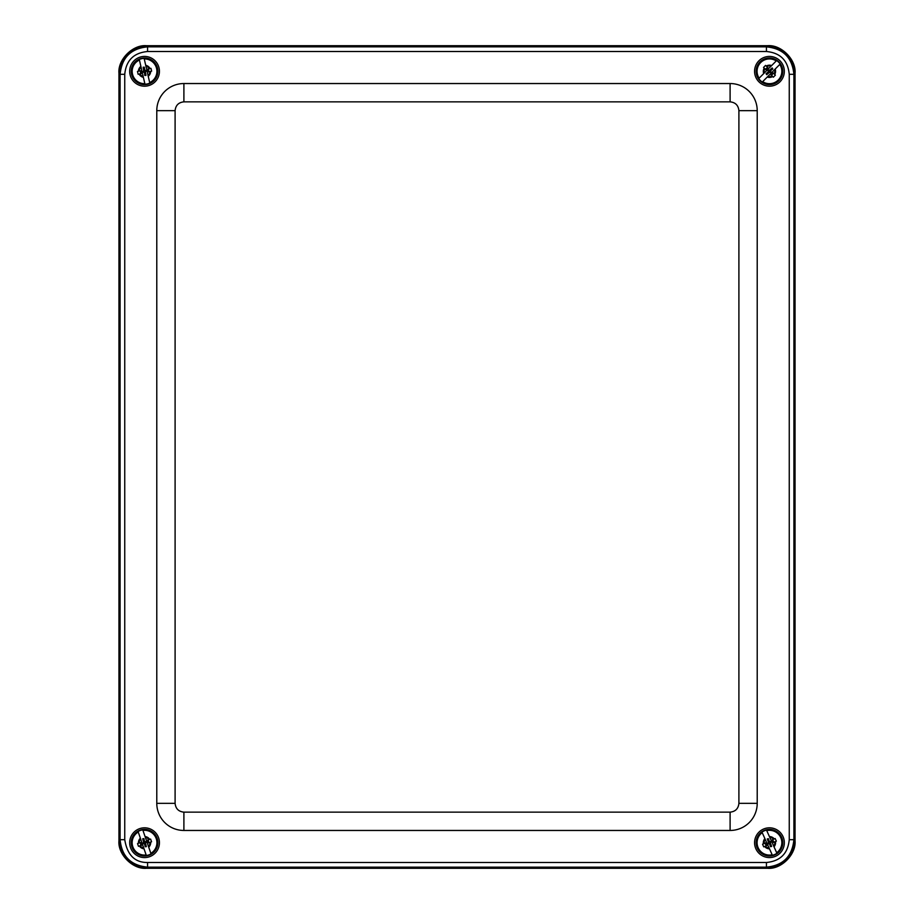 <?xml version="1.0" encoding="UTF-8"?>
<svg xmlns="http://www.w3.org/2000/svg" width="914" height="914" viewBox="0 0 914 914"><rect width="100%" height="100%" fill="white"/><g stroke="black" fill="none" stroke-linecap="round" stroke-linejoin="round"><path stroke-width="1.37" d="M795.054 73.154L795.054 840.846C796.277 854.43 781.184 869.522 767.6 868.3L146.4 868.3C132.816 869.522 117.723 854.43 118.946 840.846L118.946 73.154C117.723 59.57 132.816 44.478 146.4 45.7L767.6 45.7C781.184 44.478 796.277 59.57 795.054 73.154M183.897 812.146L183.897 830.46A27.112 27.112 0 0 1 156.785 803.349L175.1 803.349C175.648 808.662 178.584 811.598 183.897 812.146L730.103 812.146C735.416 811.598 738.352 808.662 738.9 803.349L738.9 110.651C738.352 105.339 735.416 102.402 730.103 101.854L183.897 101.854C178.584 102.402 175.648 105.339 175.1 110.651L175.1 803.349M175.1 110.651L156.785 110.651L156.785 803.349M156.785 110.651A27.112 27.112 0 0 1 183.897 83.54L183.897 101.854M730.103 101.854L730.103 83.54L183.897 83.54M730.103 83.54A27.112 27.112 0 0 1 757.215 110.651L738.9 110.651M738.9 803.349L757.215 803.349L757.215 110.651M757.215 803.349A27.112 27.112 0 0 1 730.103 830.46L730.103 812.146M183.897 830.46L730.103 830.46M129.674 842.697A14.875 14.875 0 0 1 151.987 829.809A14.875 14.875 0 0 1 151.987 855.584A14.875 14.875 0 0 1 129.674 842.697M754.576 842.697A14.875 14.875 0 0 1 776.889 829.809A14.875 14.875 0 0 1 776.889 855.584A14.875 14.875 0 0 1 754.576 842.697M129.674 71.303A14.875 14.875 0 0 1 151.987 58.416A14.875 14.875 0 0 1 151.987 84.191A14.875 14.875 0 0 1 129.674 71.303M754.576 71.303A14.875 14.875 0 0 1 776.889 58.416A14.875 14.875 0 0 1 776.889 84.191A14.875 14.875 0 0 1 754.576 71.303M766.435 51.504L147.565 51.504C133.695 52.852 126.098 60.45 124.75 74.32L124.75 839.68C127.263 855.024 134.872 862.633 147.565 862.496L766.435 862.496C780.305 861.148 787.902 853.55 789.25 839.68L789.25 74.32C787.902 60.45 780.305 52.852 766.435 51.504L766.435 46.854L147.565 46.854C130.896 48.465 121.745 57.616 120.1 74.32L120.1 839.68C121.711 856.349 130.862 865.501 147.565 867.146L766.435 867.146C783.104 865.535 792.255 856.384 793.9 839.68L793.9 74.32C792.289 57.651 783.138 48.499 766.435 46.854L767.166 46.123L146.834 46.123C133.25 44.9 118.146 60.004 119.368 73.588L119.368 840.412C118.146 853.996 133.25 869.1 146.834 867.877L767.166 867.877C780.75 869.1 795.854 853.996 794.632 840.412L794.632 73.588C795.854 60.004 780.75 44.9 767.166 46.123M131.57 74.285A13.322 13.322 0 0 1 148.456 58.565A13.322 13.322 0 0 1 153.632 81.06A13.322 13.322 0 0 1 131.57 74.285A13.322 13.322 0 0 1 148.456 58.565A13.322 13.322 0 0 1 153.632 81.06A13.322 13.322 0 0 1 131.57 74.285M139.419 60.038L139.294 59.49A12.933 12.933 0 0 1 144.126 58.382L144.252 58.93A12.385 12.385 0 0 1 149.69 82.568L149.805 83.117A12.933 12.933 0 0 1 144.972 84.225L144.846 83.688A12.385 12.385 0 0 1 139.419 60.038L140.882 66.402A6.124 6.124 0 0 0 138.425 71.235L137.477 71.452L138.128 74.263L139.065 74.045A6.124 6.124 0 0 0 143.384 77.324L144.846 83.688M149.69 82.568L148.217 76.205A6.124 6.124 0 0 0 150.673 71.372L151.621 71.155L150.97 68.344L150.033 68.561A6.124 6.124 0 0 0 145.714 65.294L144.252 58.93M150.399 71.441L147.988 71.989A0.72 0.72 0 0 0 147.451 72.857L148.217 76.205L150.399 71.441M145.783 65.591L146.48 68.641A0.72 0.72 0 0 0 147.348 69.178L149.747 68.63L145.783 65.591M151.621 71.155L150.97 68.344M141.75 73.428L139.351 73.977L143.315 77.016L142.618 73.965A0.72 0.72 0 0 0 141.75 73.428M137.477 71.452L138.128 74.263M138.711 71.166L141.11 70.618A0.72 0.72 0 0 0 141.647 69.75L140.95 66.699L138.711 71.166M144.663 70.241L144.001 67.385L143.327 67.533L143.624 70.481L143.155 67.19L144.343 67.213L144.663 70.241A0.663 0.663 0 0 0 145.452 70.744L145.029 70.161M145.372 70.378L148.674 69.91L148.651 71.098L145.612 71.418A0.663 0.663 0 0 0 145.109 72.217L145.692 71.783M145.475 72.126L145.943 75.428L144.755 75.405L144.446 72.366A0.663 0.663 0 0 0 143.647 71.863L144.069 72.446M143.727 72.229L140.436 72.697L140.459 71.509L143.487 71.201A0.663 0.663 0 0 0 143.989 70.401M140.459 71.509L143.487 71.201M140.63 71.852L140.779 72.526L143.647 71.863M144.446 72.366L145.097 75.234L145.772 75.074L145.109 72.217M145.612 71.418L148.479 70.755L148.319 70.081L145.452 70.744M778.911 80.683A13.322 13.322 0 0 1 756.598 74.811A13.322 13.322 0 0 1 772.844 58.427A13.322 13.322 0 0 1 778.911 80.683A13.322 13.322 0 0 1 756.598 74.811A13.322 13.322 0 0 1 772.844 58.427A13.322 13.322 0 0 1 778.911 80.683M762.664 81.666L762.276 82.066A12.933 12.933 0 0 1 758.757 78.57L759.146 78.17A12.385 12.385 0 0 1 776.237 60.941L776.626 60.553A12.933 12.933 0 0 1 780.145 64.037L779.756 64.437A12.385 12.385 0 0 1 762.664 81.666L767.269 77.027A6.124 6.124 0 0 0 772.661 76.525L773.347 77.199L775.38 75.154L774.695 74.48A6.124 6.124 0 0 0 775.152 69.076L779.756 64.437M776.237 60.941L771.633 65.579A6.124 6.124 0 0 0 766.24 66.094L765.555 65.408L763.521 67.453L764.207 68.139A6.124 6.124 0 0 0 763.738 73.543L759.146 78.17M766.446 66.288L768.194 68.024A0.72 0.72 0 0 0 769.211 68.024L771.633 65.579L766.446 66.288M763.967 73.314L766.172 71.098A0.72 0.72 0 0 0 766.161 70.07L764.412 68.344L763.967 73.314M765.555 65.408L763.521 67.453M772.741 72.537L774.489 74.274L774.935 69.293L772.73 71.521A0.72 0.72 0 0 0 772.741 72.537M773.347 77.199L775.38 75.154M772.456 76.319L770.708 74.582A0.72 0.72 0 0 0 769.691 74.582L767.486 76.81L772.456 76.319M768.491 71.783L766.423 73.863L766.915 74.354L769.257 72.526L766.709 74.685L766.092 73.668L768.491 71.783A0.663 0.663 0 0 0 768.491 70.835L768.228 71.509M768.228 71.109L766.069 68.561L767.086 67.956L768.971 70.355A0.663 0.663 0 0 0 769.919 70.344L769.245 70.081M769.645 70.081L772.193 67.933L772.81 68.95L770.399 70.835A0.663 0.663 0 0 0 770.411 71.772L770.673 71.098M770.673 71.509L772.821 73.634L772.216 74.662L769.931 72.263A0.663 0.663 0 0 0 768.982 72.263M771.804 74.662L769.931 72.263M772.01 74.331L772.49 73.84L770.411 71.772M770.399 70.835L772.479 68.744L771.987 68.264L769.919 70.344M768.971 70.355L766.892 68.287L766.4 68.767L768.491 70.835M757.306 848.169A13.322 13.322 0 0 1 770.788 829.444A13.322 13.322 0 0 1 780.259 850.477A13.322 13.322 0 0 1 757.306 848.169A13.322 13.322 0 0 1 770.788 829.444A13.322 13.322 0 0 1 780.259 850.477A13.322 13.322 0 0 1 757.306 848.169M762.207 832.654L761.979 832.14A12.933 12.933 0 0 1 766.503 830.106L766.732 830.609A12.385 12.385 0 0 1 776.694 852.739L776.923 853.253A12.933 12.933 0 0 1 772.399 855.287L772.17 854.773A12.385 12.385 0 0 1 762.207 832.654L764.892 838.606A6.124 6.124 0 0 0 763.43 843.828L762.55 844.216L763.727 846.855L764.607 846.455A6.124 6.124 0 0 0 769.485 848.82L772.17 854.773M776.694 852.739L774.009 846.787A6.124 6.124 0 0 0 775.472 841.566L776.352 841.166L775.175 838.538L774.284 838.938A6.124 6.124 0 0 0 769.417 836.573L766.732 830.609M775.209 841.68L772.958 842.697A0.72 0.72 0 0 0 772.604 843.645L774.009 846.787L775.209 841.68M769.542 836.847L770.822 839.703A0.72 0.72 0 0 0 771.782 840.069L774.021 839.052L769.542 836.847M776.352 841.166L775.175 838.538M767.12 845.324L764.881 846.33L769.36 848.535L768.08 845.69A0.72 0.72 0 0 0 767.12 845.324M762.55 844.216L763.727 846.855M763.693 843.702L765.943 842.697A0.72 0.72 0 0 0 766.298 841.737L765.018 838.881L763.693 843.702M769.348 841.634L768.137 838.949L767.52 839.235L768.377 842.068L767.28 838.926L768.446 838.721L769.348 841.634A0.663 0.663 0 0 0 770.228 841.965L769.691 841.474M770.079 841.623L772.833 840.377L773.575 841.314L770.513 842.594A0.663 0.663 0 0 0 770.182 843.473L770.662 842.937M770.525 843.314L771.622 846.467L770.445 846.672L769.554 843.759A0.663 0.663 0 0 0 768.674 843.416L769.211 843.908M768.823 843.771L766.069 845.004L765.326 844.079L768.388 842.799A0.663 0.663 0 0 0 768.72 841.92M765.475 843.691L768.388 842.799M765.715 843.999L765.989 844.627L768.674 843.416M769.554 843.759L770.753 846.433L771.382 846.158L770.182 843.473M770.513 842.594L773.187 841.383L772.913 840.766L770.228 841.965M131.947 847.027A13.322 13.322 0 0 1 147.097 829.615A13.322 13.322 0 0 1 154.603 851.437A13.322 13.322 0 0 1 131.947 847.027A13.322 13.322 0 0 1 147.097 829.615A13.322 13.322 0 0 1 154.603 851.437A13.322 13.322 0 0 1 131.947 847.027M138.254 832.026L138.083 831.5A12.933 12.933 0 0 1 142.767 829.889L142.95 830.415A12.385 12.385 0 0 1 150.844 853.356L151.027 853.893A12.933 12.933 0 0 1 146.331 855.504L146.149 854.978A12.385 12.385 0 0 1 138.254 832.026L140.379 838.207A6.124 6.124 0 0 0 138.448 843.268L137.534 843.588L138.471 846.307L139.385 845.998A6.124 6.124 0 0 0 144.024 848.798L146.149 854.978M150.844 853.356L148.719 847.187A6.124 6.124 0 0 0 150.65 842.125L151.564 841.805L150.627 839.075L149.713 839.395A6.124 6.124 0 0 0 145.075 836.584L142.95 830.415M150.376 842.217L148.045 843.016A0.72 0.72 0 0 0 147.6 843.93L148.719 847.187L150.376 842.217M145.177 836.881L146.194 839.84A0.72 0.72 0 0 0 147.108 840.286L149.439 839.486L145.177 836.881M151.564 841.805L150.627 839.098M141.99 845.096L139.659 845.896L143.921 848.512L142.904 845.541A0.72 0.72 0 0 0 141.99 845.096M137.534 843.588L138.471 846.307M138.722 843.176L141.053 842.377A0.72 0.72 0 0 0 141.499 841.451L140.482 838.492L138.722 843.176M144.549 841.634L143.589 838.846L142.938 839.075L143.544 841.977L142.733 838.744L143.921 838.641L144.549 841.634A0.663 0.663 0 0 0 145.395 842.045L144.903 841.508M145.269 841.68L148.502 840.88L148.605 842.068L145.612 842.685A0.663 0.663 0 0 0 145.2 843.542L145.737 843.051M145.555 843.416L146.366 846.65L145.177 846.752L144.549 843.759A0.663 0.663 0 0 0 143.704 843.348L144.195 843.885M143.829 843.702L140.596 844.513L140.493 843.325L143.487 842.697A0.663 0.663 0 0 0 143.898 841.851M140.493 843.325L143.487 842.697M140.71 843.656L140.927 844.308L143.704 843.348M144.549 843.759L145.509 846.535L146.16 846.318L145.2 843.542M145.612 842.685L148.399 841.737L148.171 841.086L145.395 842.045M119.368 73.588L120.1 74.32L124.75 74.32M147.565 51.504L147.565 46.854L146.834 46.123M789.25 74.32L793.9 74.32L794.632 73.588M789.25 839.68L793.9 839.68L794.632 840.412M766.435 862.496L766.435 867.146L767.166 867.877M147.565 862.496L147.565 867.146L146.834 867.877M124.75 839.68L120.1 839.68L119.368 840.412"/></g></svg>
